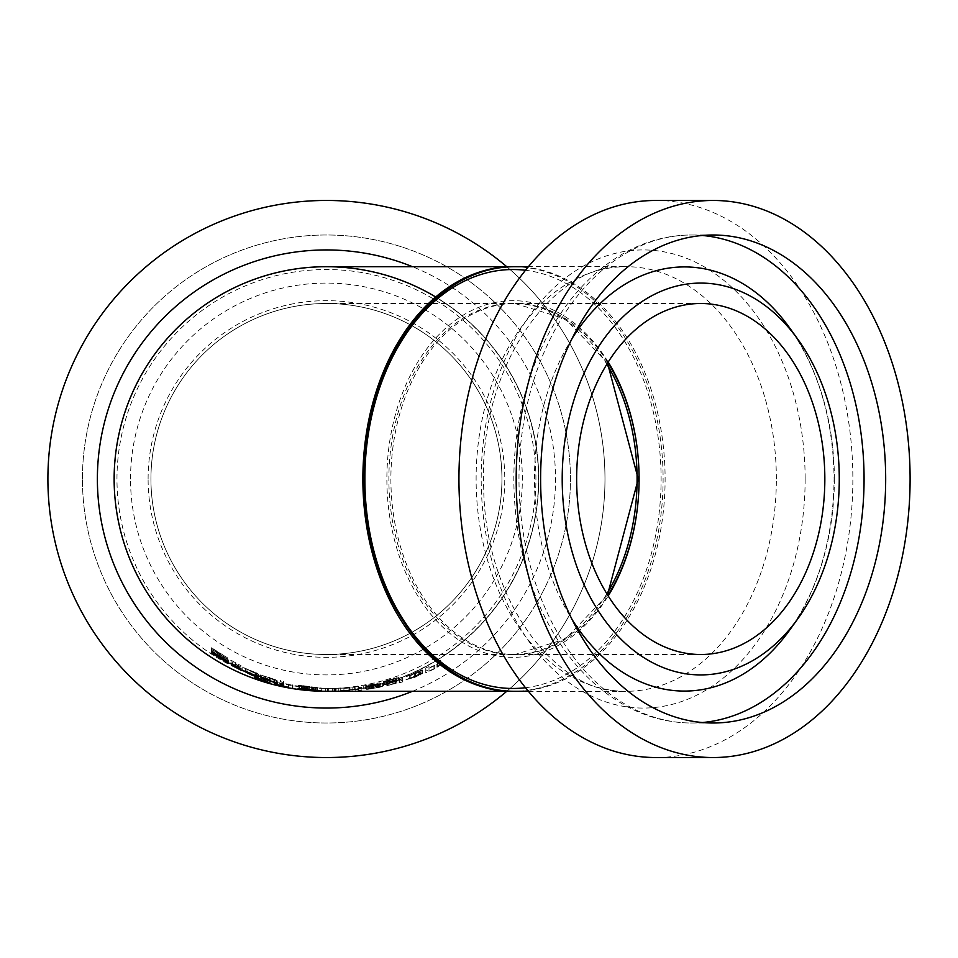 <?xml version="1.0" encoding="UTF-8"?>
<svg xmlns="http://www.w3.org/2000/svg" width="958" height="958" viewBox="0 0 958 958"><rect width="100%" height="100%" fill="white"/><g stroke="black" fill="none" stroke-linecap="round" stroke-linejoin="round"><path stroke-width="0.72" stroke-dasharray="4.79 3.59" d="M395.81 678.144L383.26 681.497L394.959 678.18L384.302 681.904L398.289 677.701L387.595 680.922L395.81 678.144L395.81 681.126L398.432 680.024L398.432 677.031M398.432 680.024L383.26 684.431L394.959 681.162L393.51 681.749L393.51 678.779M393.51 681.749L384.302 684.383L384.302 681.449M384.302 684.383L384.302 681.904M384.302 684.814L398.289 680.815L398.289 677.833M398.289 680.815L398.289 677.701M398.289 680.683L387.595 683.856L387.595 680.922M387.595 683.856L387.595 680.671M387.595 683.617L395.81 681.126M394.959 681.162L394.959 678.18M393.654 681.425L393.654 678.456M386.254 683.593L386.254 680.647M383.499 684.359L383.499 681.437M383.26 684.431L383.26 681.497M383.26 684.335L383.26 681.401M211.239 648.973L211.239 652.446L211.239 648.973L225.034 657.942L211.431 647.74L227.573 657.835L214.951 650.207L228.555 659.978L211.239 649.38M211.49 652.626L211.49 649.153M225.034 660.685L225.034 657.942M217.286 655.607L217.286 652.554M213.071 651.907L213.071 649.428M211.431 651.236L211.431 647.74M228.555 663.247L228.555 659.978M214.951 653.045L214.951 650.207M227.321 660.984L227.321 658.086M255.403 673.45L242.17 667.019L258.66 674.097L245.428 668.588L258.313 674.324L255.403 673.45L255.403 676.324M254.433 672.109L245.428 668.409L255.523 672.803L254.433 672.109L254.433 674.947M245.428 671.103L245.428 668.409M255.523 675.426L255.523 672.803M246.996 671.738L246.996 668.864M245.428 671.534L245.428 668.588M255.666 676.42L255.666 673.378M258.121 677.282L258.121 674.252M258.66 677.234L258.66 674.204M258.66 677.126L258.66 674.097M256.54 675.893L256.54 672.839M242.17 670.169L242.17 667.019M231.968 664.373L231.968 661.128L229.8 659.643L241.117 665.75L235.189 662.9L235.644 664.157L241.117 667.151L231.968 662.014M231.968 660.373L231.968 661.128M231.968 664.134L231.968 660.888M235.189 662.9L235.189 662.17M235.189 665.882L235.189 662.661M240.925 670.025L240.925 666.864M235.644 667.355L235.644 664.157M235.189 666.84L235.189 663.631M273.832 679.797L260.6 674.923L277.101 680.264L263.869 676.12L276.742 680.443L273.832 679.797L273.832 682.623M272.862 678.791L263.869 675.989L273.964 679.318L272.862 678.791L272.862 681.569M263.869 678.647L263.869 675.989M273.964 681.94L273.964 679.318M265.438 679.138L265.438 676.324M263.869 678.994L263.869 676.12M274.108 682.695L274.108 679.749M276.563 683.329L276.563 680.396M277.101 683.293L277.101 680.348M277.101 683.21L277.101 680.264M274.97 682.288L274.97 679.33M260.6 677.941L260.6 674.923M321.696 690.946L321.696 688.107L298.13 685.233L321.696 688.107M317.314 690.598L317.314 687.808M313.829 690.215L313.829 687.449M298.13 688.119L298.13 685.233M302.836 688.551L302.836 685.82M299.411 687.952L299.411 685.078M301.171 688.131L301.171 685.257M315.577 690.275L315.577 687.581M317.373 690.443L317.373 687.628L317.373 690.443M314.032 690.119L314.032 687.269M313.697 690.215L313.697 687.365M307.698 689.341L307.698 686.527M312.607 689.856L312.607 687.006M304.476 688.874L304.476 686.108L301.662 685.808L312.344 687.281L304.476 686.108M301.662 688.527L301.662 685.808M312.344 690.047L312.344 687.281M308.644 689.437L308.644 686.587L309.266 686.599L302.764 685.641L308.644 686.587M309.266 689.329L309.266 686.599M306.081 689.137L306.081 686.275M302.764 688.359L302.764 685.641M303.423 688.682L303.423 685.82M283.64 681.318L283.64 682.431L280.419 681.629L280.419 680.443L283.64 681.318L283.64 684.251L283.64 682.431M280.419 680.443L280.419 681.629M380.925 686.299L366.279 688.91L366.279 689.568L382.362 686.694L378.793 687.197L383.559 685.94L380.925 686.299L380.925 683.401L366.279 686.048L366.279 686.718L379.727 684.527L383.559 683.03L380.925 683.401M383.559 685.94L383.559 683.03M366.279 688.91L366.279 686.048M366.279 689.568L366.279 686.718M378.793 687.197L378.793 684.311L378.793 687.197M382.362 686.694L382.362 683.796M379.727 687.413L379.727 684.527M369.668 688.73L380.039 686.694L369.668 688.73L369.668 685.593L380.039 683.808L369.668 685.868M377.967 687.257L377.967 684.371M380.039 686.694L380.039 683.808M369.668 688.467L369.668 685.593M378.194 686.934L378.194 684.048M369.668 689.03L378.841 687.377L369.668 689.03L369.668 685.952L378.841 684.491L369.668 686.168M377.536 687.724L377.536 684.85M378.841 687.377L378.841 684.491M369.668 688.814L369.668 685.952M338.557 691.305L343.91 691.245L343.91 688.407L355.179 687.64L332.654 688.443L351.646 687.928L343.922 688.395L343.922 691.221L338.27 691.305L338.27 688.467M336.186 688.467L334.258 688.467L336.174 688.467L336.186 691.293L343.922 691.101L351.646 690.766L351.646 687.928M351.646 690.766L343.922 691.221M332.654 691.269L332.654 688.443L321.936 688.359L321.936 691.077L321.936 688.239L338.042 688.347L325.325 688.419L334.51 688.443L332.677 688.467L332.677 691.293L331.588 691.305M335.707 691.293L335.707 688.455M343.91 691.245L352.125 690.85L352.125 688.012M352.125 690.85L335.683 691.293L335.683 688.467M355.179 690.479L355.179 687.64M402.599 680.276L399.378 681.306L399.378 682.419L402.599 681.449L402.599 677.282L399.378 678.336L399.378 679.462L402.599 678.48L402.599 677.282M402.599 681.449L402.599 678.48M399.378 681.306L399.378 678.336M399.378 682.419L399.378 679.462M358.112 687.616L361.908 687.257L358.112 687.616L358.112 690.467L361.908 690.095L361.908 687.257M361.908 690.095L358.112 690.467M358.855 690.215L358.855 687.365M361.166 689.964L361.166 687.114M406 679.713L414.838 677.318L422.502 673.522L409.27 678.575L422.155 672.851L406 679.713L406 676.719L420.37 671.905L422.502 670.277L409.27 675.558L422.155 669.738L406 676.719M420.37 674.983L420.37 671.905M422.502 673.522L422.502 670.432M422.502 673.366L422.502 670.277M409.27 678.575L409.27 675.558M422.155 672.851L422.155 669.738M422.155 673.139L422.155 670.037M421.963 673.223L421.963 670.121M419.508 674.145L419.508 671.067M410.838 678.456L419.364 674.899L410.838 678.456L410.838 675.438L409.27 675.725L419.364 671.821L410.838 675.438M418.263 675.653L418.263 672.6M419.364 674.899L419.364 671.821M409.27 678.743L409.27 675.725M396.816 680.204L389.906 681.761L389.906 681.114L386.685 681.952L386.685 682.815L396.816 680.204L396.816 683.15L396.648 680.048M396.648 682.994L386.685 684.874L386.685 681.952M389.906 684.048L389.906 681.114M386.685 684.874L386.685 682.815M386.685 685.724L389.906 684.958L389.906 682.048M389.906 684.683L389.906 681.761M389.906 684.958L389.906 681.904M389.906 684.826L396.816 683.15M396.816 682.958L396.816 680M440.776 663.463L433.938 668.816L428.98 670.935L428.98 669.606L425.759 671.127L425.759 672.851L434.788 668.732L440.776 664.84L440.776 660.194L433.938 665.642L428.98 667.798L428.98 666.445L425.759 667.989L425.759 669.75L434.788 665.559L440.776 661.595L440.776 660.194M440.776 664.84L440.776 661.595M437.555 665.235L437.555 662.002M437.555 666.373L437.555 663.164M428.98 671.199L428.98 668.073M428.98 671.414L428.98 668.289M425.759 672.851L425.759 669.75M428.98 670.935L428.98 667.798M425.759 671.127L425.759 667.989M428.98 669.606L428.98 666.445M402.827 678.851L399.175 679.725L402.827 678.851L402.827 681.809L399.175 682.886L399.175 679.929M399.175 682.671L399.175 679.725M399.175 682.886L402.827 681.809M402.827 681.593L402.827 678.623M281.748 685.617L281.748 682.815L292.909 685.365L281.748 682.815M292.909 688.239L292.909 685.365M288.514 687.341L288.514 684.551M292.298 687.652L292.298 684.778M279.197 685.078L279.197 682.252M288.166 686.85L288.166 683.952M277.712 684.742L277.712 681.821M277.712 685.066L277.712 682.156M274.335 680.563L274.335 681.27M270.204 680.048L254.493 674.887L265.677 678.18L255.032 674.181L269.15 679.27L257.69 675.977L270.204 680.048L270.204 682.994L270.204 680.12M255.211 677.282L255.211 674.408M257.69 678.168L257.69 675.282M269.15 682.228L269.15 679.27M265.677 680.922L265.677 678.18M267.833 681.677L267.833 679.03M264.42 680.899L264.42 678.084M257.69 678.863L257.69 675.977M333.456 691.293L338.042 691.185L338.042 688.347M338.042 691.185L330.917 691.305M325.325 691.257L325.325 688.419M325.325 691.221L325.325 688.383M330.809 691.305L332.677 691.293M334.51 691.269L334.51 688.443M333.061 691.281L333.061 688.455M316.775 687.94L294.932 685.712L316.775 687.94L316.775 690.778L316.775 688.119M298.094 688.658L298.094 685.856M298.094 689.065L298.094 686.203M304.68 689.76L304.68 686.994M299.555 688.886L299.555 686.024M306.74 690.011L306.74 687.233M305.913 689.94L305.913 687.09M313.386 690.55L313.386 687.712M312.069 690.395L312.069 687.557M313.386 690.73L313.386 687.892M349.874 690.407L349.874 687.533L340.234 688.215L349.874 687.557L349.874 690.407L340.234 691.065L340.234 688.215M349.874 690.371L340.234 691.053L340.234 688.239M358.723 686.431L354.64 686.91L358.723 686.431L358.723 689.293L354.64 689.808L354.64 686.958M354.64 689.76L354.64 686.91M354.64 689.808L358.723 689.293M358.723 689.221L358.723 686.359M379.871 685.76L363.705 688.862L379.871 685.88L379.871 682.85L363.705 686L379.871 682.85M379.871 685.88L379.871 682.97M368.842 687.557L368.842 684.671M363.705 688.934L363.705 686.06M365.214 688.215L365.214 685.341M363.705 688.862L363.705 686M376.853 686.455L376.853 683.557M326.439 266.695A212.305 212.305 0 0 1 538.743 479A212.305 212.305 0 0 1 326.439 691.305M513.979 266.707A212.305 150.119 -90 0 1 663.104 479A212.305 150.119 -90 0 1 513.979 691.293M148.107 479A178.332 178.332 0 0 1 415.604 324.558A178.332 178.332 0 0 1 415.604 633.442A178.332 178.332 0 0 1 148.107 479M150.933 479A175.506 175.506 0 0 1 414.191 327.013A175.506 175.506 0 0 1 414.191 630.987A175.506 175.506 0 0 1 150.933 479A175.506 175.506 0 0 1 414.191 327.013A175.506 175.506 0 0 1 414.191 630.987A175.506 175.506 0 0 1 150.933 479M328.163 691.293A212.305 212.305 0 0 0 435.71 296.98A212.305 212.305 0 0 1 328.163 691.293A212.305 212.305 0 0 0 435.71 296.98M116.972 479A209.467 209.467 0 0 1 431.172 297.591A209.467 209.467 0 0 1 431.172 660.409A209.467 209.467 0 0 1 116.972 479M506.746 691.305A278.538 278.538 0 0 0 506.746 266.695M130.528 479A195.911 195.911 0 0 1 424.394 309.338A195.911 195.911 0 0 1 424.394 648.662A195.911 195.911 0 0 1 130.528 479M82.436 479A244.003 244.003 0 0 1 448.44 267.689A244.003 244.003 0 0 1 448.44 690.311A244.003 244.003 0 0 1 82.436 479A244.003 244.003 0 0 0 448.44 690.311A244.003 244.003 0 0 0 448.44 267.689A244.003 244.003 0 0 0 82.436 479M47.9 479A278.538 278.538 0 0 0 465.708 720.224A278.538 278.538 0 0 0 465.708 237.776A278.538 278.538 0 0 0 47.9 479M608.186 362.064A178.332 126.097 90 0 0 425.927 349.981A178.332 126.097 90 0 0 425.927 608.019A178.332 126.097 90 0 0 608.186 595.936M525.475 687.724A209.467 148.119 90 0 0 661.104 479A209.467 148.119 90 0 0 525.475 270.276M655.895 200.462A278.538 196.953 -90 0 1 852.86 479A278.538 196.953 -90 0 1 655.895 757.538M606.857 593.792A175.506 124.097 -90 0 1 512.985 654.506A175.506 124.097 -90 0 1 388.888 479A175.506 124.097 -90 0 1 512.985 303.494A175.506 124.097 -90 0 1 606.857 364.208M501.944 479A175.506 175.506 0 0 0 326.439 303.494A175.506 175.506 0 0 0 150.933 479A175.506 175.506 0 0 0 326.439 654.506A175.506 175.506 0 0 0 501.944 479M389.343 683.03L389.343 680.084M389.906 682.97L389.906 680.024M389.99 682.503L389.99 679.545M389.918 682.431L389.918 679.473M396.181 680.551L396.181 677.569M219.598 658.29L219.598 655.188M219.358 658.134L219.358 654.769M221.897 658.673L221.897 655.655M219.993 656.266L219.993 652.865M226.244 661.475L226.244 659.068M223.501 659.715L223.501 656.374M218.28 656.29L218.28 652.889M220.22 656.422L220.22 653.344M250.816 673.378L250.816 670.468M250.996 673.45L250.996 670.361M237.536 668.397L237.536 665.415M238.35 668.804L238.35 665.63M269.258 680.384L269.258 677.545M270.18 681.557L270.18 678.587M270.228 681.569L270.228 678.731M269.438 680.443L269.438 677.462M306.081 689.437L306.081 686.635M299.638 688.239L299.638 685.365M306.165 688.874L306.165 686.012M311.613 689.676L311.613 686.97M302.692 688.67L302.692 685.88M307.015 689.556L307.015 686.706M306.045 688.862L306.045 686.048M373.596 687.7L373.596 684.814M373.033 688.61L373.033 685.748M373.512 688.107L373.512 685.233M372.411 688L372.411 685.126M372.913 688.539L372.913 685.665M377.416 687.521L377.416 684.647M373.512 688.191L373.512 685.317M349.562 690.981L349.562 688.143M343.91 691.077L343.91 688.239M352.125 690.598L352.125 687.76M415.628 675.474L415.628 672.408M414.838 677.318L414.838 674.288M419.245 674.013L419.245 670.935M415.58 675.689L415.58 672.636M414.658 677.174L414.658 674.145M394.924 683.485L394.924 680.551M395.522 683.509L395.522 680.575M434.788 668.732L434.788 665.559M436.932 667.163L436.932 663.966M433.938 668.816L433.938 665.642M261.306 679.426L261.306 676.552M261.546 679.521L261.546 676.516M264.42 680.503L264.42 677.653M260.648 679.797L260.648 676.803M335.815 691.233L335.815 688.395M328.199 691.281L328.199 688.467M335.013 691.269L335.013 688.443M328.343 691.269L328.343 688.443M328.127 691.269L328.127 688.443M327.636 691.281L327.636 688.455M412.455 691.305A229.07 229.07 0 0 0 412.455 266.695M114.361 479A212.077 212.077 0 0 1 432.477 295.339A212.077 212.077 0 0 1 432.477 662.661A212.077 212.077 0 0 1 114.361 479M607.863 362.591A175.506 124.097 90 0 0 514.985 303.494A175.506 124.097 90 0 0 390.888 479A175.506 124.097 90 0 0 514.985 654.506A175.506 124.097 90 0 0 607.863 595.409M514.985 266.695A212.305 150.119 -90 0 1 665.103 479A212.305 150.119 -90 0 1 514.985 691.305M776.351 479A212.305 150.119 90 0 0 626.233 266.695A212.305 150.119 90 0 0 476.114 479A212.305 150.119 90 0 0 626.233 691.305A212.305 150.119 90 0 0 776.351 479M805.139 479A229.07 161.974 -90 0 1 562.178 677.378A229.07 161.974 -90 0 1 562.178 280.622A229.07 161.974 -90 0 1 805.139 479M834.37 479A212.077 149.963 90 0 0 789.416 327.588C818.443 368.962 833.34 419.436 834.107 479C833.34 538.564 818.443 589.038 789.416 630.412A212.077 149.963 90 0 0 834.37 479M572.094 338.473A212.077 149.963 90 0 0 572.094 619.527M702.334 235.476A244.003 172.536 90 0 0 691.52 234.997A244.003 172.536 90 0 0 518.985 479A244.003 172.536 90 0 0 691.52 723.003A244.003 172.536 90 0 0 702.334 722.524M328.917 688.467L331.731 688.467M607.528 363.13L565.543 318.978L514.985 303.494L700.729 303.494M700.729 654.506L514.985 654.506L565.543 639.022L607.528 594.87M528.397 691.305L626.233 691.305C558.107 695.748 484.652 601.804 483.694 487.359C477.898 366.914 554.359 261.45 626.233 266.695L528.397 266.695M713.147 234.997L691.52 234.997C667.942 235.093 645.381 241.165 623.826 253.235C590.391 272.491 563.723 302.381 543.845 342.916C524.23 383.835 514.23 428.789 513.847 477.767C513.883 527.175 523.703 572.585 543.33 614.006C562.861 654.314 589.122 684.228 622.077 703.771C644.135 716.488 667.283 722.907 691.52 723.003L713.147 723.003M512.985 654.506L326.439 654.506M512.985 303.494L326.439 303.494"/><path stroke-width="1.44" d="M227.573 661.535L214.951 653.667L228.555 663.247L211.239 652.853L225.034 660.685M225.034 661.248L217.286 655.607M217.286 655.967L213.071 652.901L213.071 651.907M213.071 652.901L211.431 651.236L227.573 661.14M214.951 653.667L214.951 653.045M255.523 675.869L245.428 671.534L255.523 675.426M245.428 671.714L258.313 677.354L251.786 675.079L242.17 670.169L258.66 677.126L245.428 671.103M241.117 670.301L231.968 665.247L231.968 663.631L241.117 668.923L235.189 666.109L235.644 667.355L241.117 670.109M231.968 665.247L231.968 664.373L229.8 663.164L231.968 663.631M235.189 666.109L235.189 665.403M273.964 682.276L263.869 678.994L273.964 681.94M263.869 679.126L277.101 683.21L263.869 678.647M317.373 690.467L321.696 690.946L317.314 690.598M317.314 690.646L313.829 690.215M313.829 690.299L302.836 688.551M302.836 688.682L317.373 690.443M301.662 688.67L312.344 690.119L301.662 688.527M309.266 689.461L302.764 688.515L309.266 689.329M280.419 684.551L280.419 683.389L283.64 684.251L283.64 685.341L280.419 684.551L280.419 683.389M283.64 685.341L283.64 684.251M338.27 691.305L336.294 691.305M335.683 691.293L338.557 691.305M288.514 687.437L277.712 684.838L288.514 687.341M277.712 684.838L274.335 684.204L274.335 683.509L277.712 684.419M274.335 684.204L274.335 683.509M255.211 677.438L270.204 682.994L254.493 677.905L265.677 681.162L255.211 677.282M330.917 691.305L333.456 691.293M332.677 691.293L330.809 691.305M298.094 688.718L316.775 690.778L298.094 688.658M513.979 691.293A212.305 150.119 -90 0 1 512.985 691.305L326.439 691.305A212.305 212.305 0 0 1 114.134 479A212.305 212.305 0 0 1 326.439 266.695L512.985 266.695A212.305 150.119 -90 0 1 513.979 266.707M512.985 691.305A212.305 150.119 -90 0 1 362.866 479A212.305 150.119 -90 0 1 512.985 266.695M328.199 691.281L328.199 691.293A212.305 212.305 0 0 1 114.134 479A212.305 212.305 0 0 0 328.163 691.293A212.305 212.305 0 0 1 221.861 294.238A212.305 212.305 0 0 1 435.71 296.98A212.305 212.305 0 0 0 114.134 479A212.305 212.305 0 0 1 435.71 296.98M506.746 266.695A278.538 278.538 0 0 0 47.9 479A278.538 278.538 0 0 0 506.746 691.305M608.186 595.936A178.332 126.097 90 0 0 639.082 479A178.332 126.097 90 0 0 608.186 362.064M824.838 479A175.506 124.097 90 0 0 700.729 303.494A175.506 124.097 90 0 0 576.632 479A175.506 124.097 90 0 0 700.729 654.506A175.506 124.097 90 0 0 824.838 479M525.475 270.276A209.467 148.119 90 0 0 364.866 479A209.467 148.119 90 0 0 525.475 687.724M713.147 757.538L655.895 757.538A278.538 196.953 -90 0 1 458.942 479A278.538 196.953 -90 0 1 655.895 200.462L713.147 200.462A278.538 196.953 -90 0 1 910.1 479A278.538 196.953 -90 0 1 713.147 757.538A278.538 196.953 -90 0 1 516.182 479A278.538 196.953 -90 0 1 713.147 200.462M839.268 479A195.911 138.527 90 0 0 797.739 339.132A195.911 138.527 90 0 0 602.462 340.916A195.911 138.527 90 0 0 602.462 617.084A195.911 138.527 90 0 0 797.739 618.868A195.911 138.527 90 0 0 839.268 479M885.683 479A244.003 172.536 -90 0 1 713.147 723.003A244.003 172.536 -90 0 1 540.611 479A244.003 172.536 -90 0 1 713.147 234.997A244.003 172.536 -90 0 1 885.683 479M606.857 364.208A175.506 124.097 -90 0 1 637.082 479A175.506 124.097 -90 0 1 606.857 593.792M226.244 662.349L226.244 661.475M412.455 266.695A229.07 229.07 0 0 0 97.381 479A229.07 229.07 0 0 0 412.455 691.305M607.863 595.409A175.506 124.097 90 0 0 639.082 479A175.506 124.097 90 0 0 607.863 362.591M514.985 691.305A212.305 150.119 -90 0 1 364.866 479A212.305 150.119 -90 0 1 514.985 266.695C436.489 264.073 365.669 359.765 364.172 469.851C358.352 586.392 431.735 694.466 514.985 691.305L528.397 691.305M797.739 339.132L789.416 327.588A212.077 149.963 90 0 0 572.094 338.473M572.094 619.527A212.077 149.963 90 0 0 789.416 630.412L797.739 618.868M702.334 722.524A244.003 172.536 90 0 0 864.068 479A244.003 172.536 90 0 0 702.334 235.476M330.151 691.305L331.36 691.305M336.186 691.305L338.437 691.305M607.528 594.87L638.256 479L607.528 363.13M528.397 266.695L514.985 266.695"/></g></svg>
